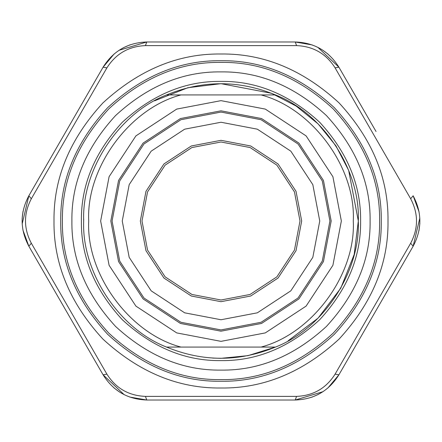 <?xml version="1.0" encoding="UTF-8"?>
<svg xmlns="http://www.w3.org/2000/svg" width="442" height="442" viewBox="0 0 442 442"><rect width="100%" height="100%" fill="white"/><g stroke="black" fill="none" stroke-linecap="round" stroke-linejoin="round"><path stroke-width="0.66" d="M212.713 358.081L221 358.329L247.968 355.655L275.465 347.069L261.084 347.069L275.465 347.069C239.155 361.992 202.845 361.992 166.535 347.069L180.916 347.069C129.467 333.495 86.063 274.139 88.715 221C86.063 167.861 129.467 108.505 180.916 94.931L166.535 94.931C202.845 80.008 239.155 80.008 275.465 94.931L166.535 94.931C118.881 113.323 81.654 169.96 83.671 221L83.687 218.829M154.567 100.809L187.867 87.726L221 83.671L271.548 93.312L296.146 106.058L318.107 123.893L335.942 145.854L348.688 170.452L358.329 221L354.175 254.515L340.788 288.162L318.107 318.107L288.156 340.788M140.318 221L145.982 250.697L163.949 278.051L191.303 296.018L221 301.682L250.697 296.018L278.051 278.051L296.018 250.697L301.682 221L296.018 191.303L278.051 163.949L250.697 145.982L221 140.318L191.303 145.982L163.949 163.949L145.982 191.303L140.318 221M141.998 221L147.545 191.922L165.137 165.137L191.922 147.545L221 141.998L250.078 147.545L276.863 165.137L294.455 191.922L300.002 221L294.455 250.078L276.863 276.863L250.078 294.455L221 300.002L191.922 294.455L165.137 276.863L147.545 250.078L141.998 221M122.246 221L129.18 184.651L151.17 151.17L184.651 129.18L221 122.246L257.349 129.18L290.83 151.17L312.82 184.651L319.754 221L312.82 257.349L290.83 290.83L257.349 312.82L221 319.754L184.651 312.82L151.17 290.83L129.18 257.349L122.246 221M275.465 347.069C323.119 328.677 360.346 272.04 358.329 221C360.346 169.96 323.119 113.323 275.465 94.931L261.084 94.931C312.533 108.505 355.937 167.861 353.285 221C355.937 274.139 312.533 333.495 261.084 347.069L166.535 347.069C118.881 328.677 81.654 272.04 83.671 221M112.075 221L119.721 261.095L143.976 298.024L180.905 322.279L221 329.925L261.095 322.279L298.024 298.024L322.279 261.095L329.925 221L322.279 180.905L298.024 143.976L261.095 119.721L221 112.075L180.905 119.721L143.976 143.976L119.721 180.905L112.075 221M110.82 221L118.555 180.441L143.092 143.092L180.441 118.555L221 110.82L261.559 118.555L298.908 143.092L323.445 180.441L331.18 221L323.445 261.559L298.908 298.908L261.559 323.445L221 331.18L180.441 323.445L143.092 298.908L118.555 261.559L110.82 221M100.649 221L109.097 265.299L135.898 306.102L176.701 332.903L221 341.351L265.299 332.903L306.102 306.102L332.903 265.299L341.351 221L332.903 176.701L306.102 135.898L265.299 109.097L221 100.649L176.701 109.097L135.898 135.898L109.097 176.701L100.649 221M31.332 198.756L28.846 195.784C19.912 212.596 19.912 229.409 28.846 246.216L31.332 243.244C23.559 228.415 23.559 213.585 31.332 198.756L106.903 67.864L103.085 67.195L28.846 195.784L22.177 223.923L28.846 195.784L103.085 67.195L114.18 53.918L103.085 67.195C113.174 51.057 127.732 42.653 146.761 41.984L119.008 50.305L146.761 41.984L295.239 41.984L146.761 41.984L145.429 45.62L296.571 45.62L295.239 41.984L312.284 44.951L295.239 41.984C314.262 42.647 328.82 51.051 338.915 67.195L317.831 47.327L338.915 67.195L376.031 131.489M106.903 67.864C115.854 53.72 128.699 46.305 145.429 45.62M296.571 45.62C313.301 46.299 326.141 53.714 335.097 67.864L338.915 67.195M335.097 67.864L410.668 198.756L413.154 195.784L419.088 211.956L413.154 195.784C422.088 212.591 422.088 229.404 413.154 246.216L419.823 218.077L413.154 246.216L338.915 374.805L413.154 246.216L410.668 243.244L335.097 374.136L338.915 374.805L327.82 388.082L338.915 374.805C328.826 390.943 314.268 399.347 295.239 400.016L322.992 391.695L295.239 400.016L146.761 400.016L295.239 400.016L296.571 396.38L145.429 396.38L146.761 400.016L129.716 397.049L146.761 400.016C127.738 399.353 113.18 390.949 103.085 374.805L124.169 394.673L103.085 374.805L28.846 246.216L103.085 374.805L106.903 374.136L31.332 243.244M410.668 198.756C418.441 213.585 418.441 228.415 410.668 243.244M335.097 374.136C326.146 388.28 313.301 395.695 296.571 396.38M145.429 396.38C128.699 395.701 115.859 388.286 106.903 374.136M22.912 230.044L28.846 246.216L22.912 230.044M360.6 221C361.075 256.631 347.451 289.532 319.71 319.71C289.532 347.451 256.631 361.075 221 360.6C185.369 361.075 152.468 347.451 122.29 319.71C94.549 289.532 80.925 256.631 81.4 221C80.925 185.369 94.549 152.468 122.29 122.29C152.468 94.549 185.369 80.925 221 81.4C256.631 80.925 289.532 94.549 319.71 122.29C347.451 152.468 361.075 185.369 360.6 221M22.15 218.547L23.017 211.381M119.329 391.899L113.826 387.778M318.168 394.502L311.842 397.203M419.85 223.453L418.983 230.619M322.671 50.101L328.174 54.222M123.832 47.498L130.158 44.797M221 54.001C178.38 53.432 139.02 69.737 102.914 102.914C69.737 139.02 53.432 178.38 54.001 221C53.432 263.62 69.737 302.98 102.914 339.086C139.02 372.263 178.38 388.568 221 387.999C263.62 388.568 302.98 372.263 339.086 339.086C372.263 302.98 388.568 263.62 387.999 221C388.568 178.38 372.263 139.02 339.086 102.914C302.98 69.737 263.62 53.432 221 54.001M370.109 221C370.617 259.056 356.059 294.201 326.434 326.434C294.201 356.059 259.056 370.617 221 370.109C182.944 370.617 147.799 356.059 115.566 326.434C85.941 294.201 71.383 259.056 71.891 221C71.383 182.944 85.941 147.799 115.566 115.566C147.799 85.941 182.944 71.383 221 71.891C259.056 71.383 294.201 85.941 326.434 115.566C356.059 147.799 370.617 182.944 370.109 221M62.383 221C61.841 261.482 77.328 298.869 108.843 333.157C143.131 364.672 180.518 380.159 221 379.617C261.482 380.159 298.869 364.672 333.157 333.157C364.672 298.869 380.159 261.482 379.617 221C380.159 180.518 364.672 143.131 333.157 108.843C298.869 77.328 261.482 61.841 221 62.383C180.518 61.841 143.131 77.328 108.843 108.843C77.328 143.131 61.841 180.518 62.383 221M221 60.725C261.907 60.178 299.682 75.825 334.329 107.671C366.175 142.318 381.822 180.093 381.275 221C381.822 261.907 366.175 299.682 334.329 334.329C299.682 366.175 261.907 381.822 221 381.275C180.093 381.822 142.318 366.175 107.671 334.329C75.825 299.682 60.178 261.907 60.725 221C60.178 180.093 75.825 142.318 107.671 107.671C142.318 75.825 180.093 60.178 221 60.725"/></g></svg>
